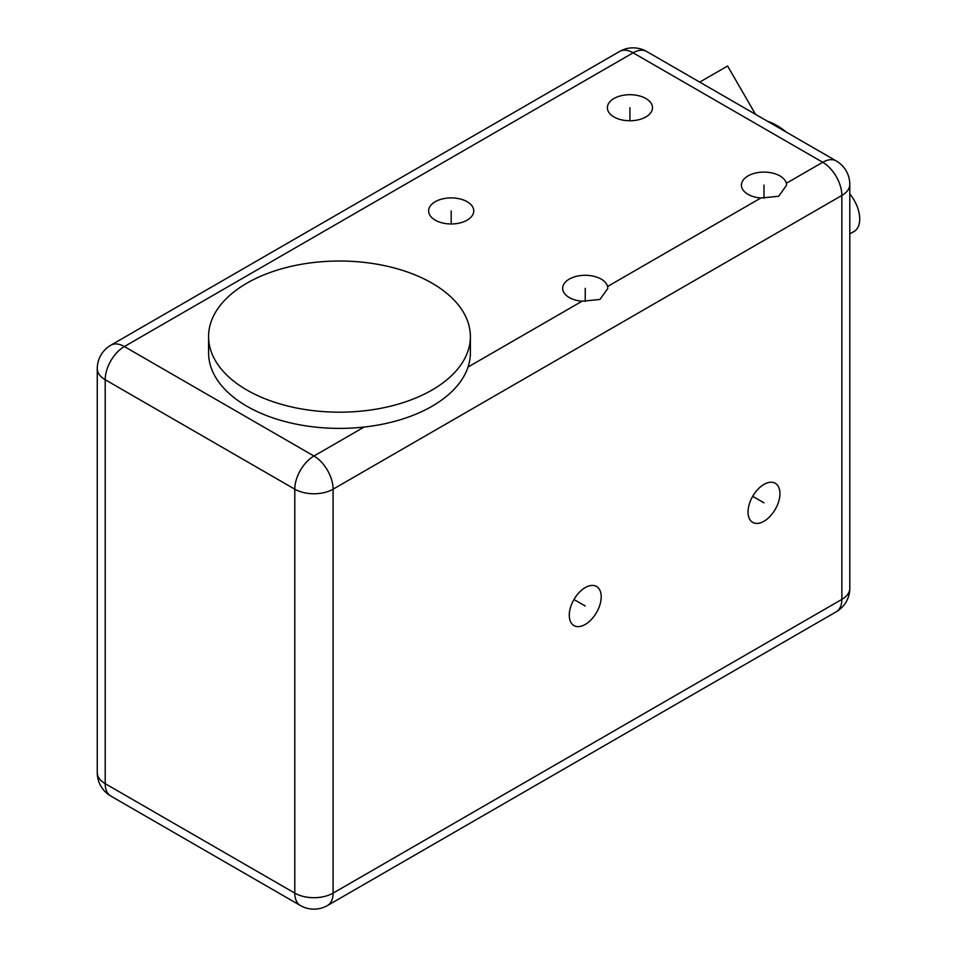 <?xml version="1.0" encoding="UTF-8"?>
<svg xmlns="http://www.w3.org/2000/svg" width="957" height="957" viewBox="0 0 957 957"><rect width="100%" height="100%" fill="white"/><g stroke="black" fill="none" stroke-linecap="round" stroke-linejoin="round"><path stroke-width="1.44" d="M836.251 160.943A27.083 27.083 0 0 1 849.792 184.39A27.083 15.635 180 0 1 841.861 195.455A27.083 15.635 -120 0 0 822.709 162.283A27.083 15.635 -60 0 1 836.251 160.943L646.657 51.475A27.083 15.635 120 0 0 633.115 52.814A27.083 15.635 -120 0 0 619.574 51.475L110.809 345.214A27.083 15.635 60 0 1 124.35 346.554L313.944 456.01L364.115 427.049A130.906 75.579 0 0 0 468.033 367.045A130.906 75.579 0 0 0 470.377 352.822L470.377 336.601A130.906 75.579 0 0 0 432.038 283.164A130.906 75.579 0 0 0 289.385 266.776A130.906 75.579 0 0 0 208.578 336.601A130.906 75.579 0 0 0 246.918 390.049A130.906 75.579 0 0 0 389.571 406.426A130.906 75.579 0 0 0 470.377 336.601M849.792 193.912A27.083 15.635 -120 0 1 859.733 219.045A27.083 15.635 60 0 1 854.123 231.438L849.792 233.939M836.251 611.786A27.083 15.635 -120 0 0 841.861 599.393A27.083 15.635 0 0 0 849.792 588.328A27.083 27.083 0 0 1 836.251 611.786L327.485 905.525A27.083 15.635 60 0 0 333.096 893.12L841.861 599.393L841.861 195.455L333.096 489.183A27.083 15.635 180 0 1 294.792 489.183A27.083 15.635 -60 0 1 313.944 456.01A27.083 15.635 60 0 1 333.096 489.183L333.096 893.12A27.083 15.635 0 0 1 294.792 893.12L105.198 783.663A27.083 15.635 120 0 0 110.809 796.057L300.402 905.525A27.083 15.635 -60 0 1 294.792 893.12L294.792 489.183L105.198 379.726A27.083 15.635 180 0 1 97.267 368.672L97.267 772.61A27.083 15.635 0 0 0 105.198 783.663L105.198 379.726A27.083 15.635 120 0 1 124.35 346.554L633.115 52.814L822.709 162.283L786.319 183.289A22.573 13.027 0 0 0 779.943 175.921A22.573 13.027 0 0 0 755.348 173.085A22.573 13.027 0 0 0 741.412 185.132A22.573 13.027 0 0 0 748.027 194.343A22.573 13.027 0 0 0 760.791 198.027L778.687 196.257L786.546 185.215L786.319 183.289M569.283 297.543A22.573 13.027 0 0 0 582.047 301.228L599.943 299.457L607.815 288.416L607.587 286.478A22.573 13.027 0 0 0 601.199 279.109A22.573 13.027 0 0 0 576.604 276.286A22.573 13.027 0 0 0 562.668 288.32A22.573 13.027 0 0 0 569.283 297.543M208.578 336.601L208.578 352.822A130.906 75.579 0 0 0 246.918 406.258A130.906 75.579 0 0 0 364.115 427.049M613.963 116.945A22.573 13.027 0 0 0 638.558 119.769A22.573 13.027 0 0 0 652.495 107.734A22.573 13.027 0 0 0 645.891 98.523A22.573 13.027 0 0 0 621.284 95.7A22.573 13.027 0 0 0 607.36 107.734A22.573 13.027 0 0 0 613.963 116.945M435.232 220.146A22.573 13.027 0 0 0 459.827 222.969A22.573 13.027 0 0 0 473.751 210.923A22.573 13.027 0 0 0 467.148 201.712A22.573 13.027 0 0 0 442.553 198.889A22.573 13.027 0 0 0 428.616 210.923A22.573 13.027 0 0 0 435.232 220.146M699.723 82.111L727.607 66.009L755.504 114.314M767.394 121.18A62.289 35.959 60 0 1 786.104 131.982M569.283 615.231A22.573 13.027 120 0 0 573.961 625.567A22.573 13.027 120 0 0 591.354 619.514A22.573 13.027 120 0 0 601.199 596.809A22.573 13.027 120 0 0 596.522 586.474A22.573 13.027 120 0 0 579.129 592.527A22.573 13.027 120 0 0 569.283 615.231M748.027 512.043A22.573 13.027 120 0 0 752.692 522.366A22.573 13.027 120 0 0 770.086 516.325A22.573 13.027 120 0 0 779.943 493.609A22.573 13.027 120 0 0 775.266 483.285A22.573 13.027 120 0 0 757.872 489.326A22.573 13.027 120 0 0 748.027 512.043M573.961 599.501L585.241 606.02M752.692 496.312L763.985 502.82M585.241 301.443L585.241 288.32M763.985 198.255L763.985 185.132M629.921 120.761L629.921 107.734M451.19 223.962L451.19 210.923M468.033 367.045L582.047 301.228M607.587 286.478L760.791 198.027M646.657 51.475A27.083 27.083 0 0 0 619.574 51.475M300.402 905.525A27.083 27.083 0 0 0 327.485 905.525M97.267 772.61A27.083 27.083 0 0 0 110.809 796.057M110.809 345.214A27.083 27.083 0 0 0 97.267 368.672M849.792 184.39L849.792 588.328"/></g></svg>
